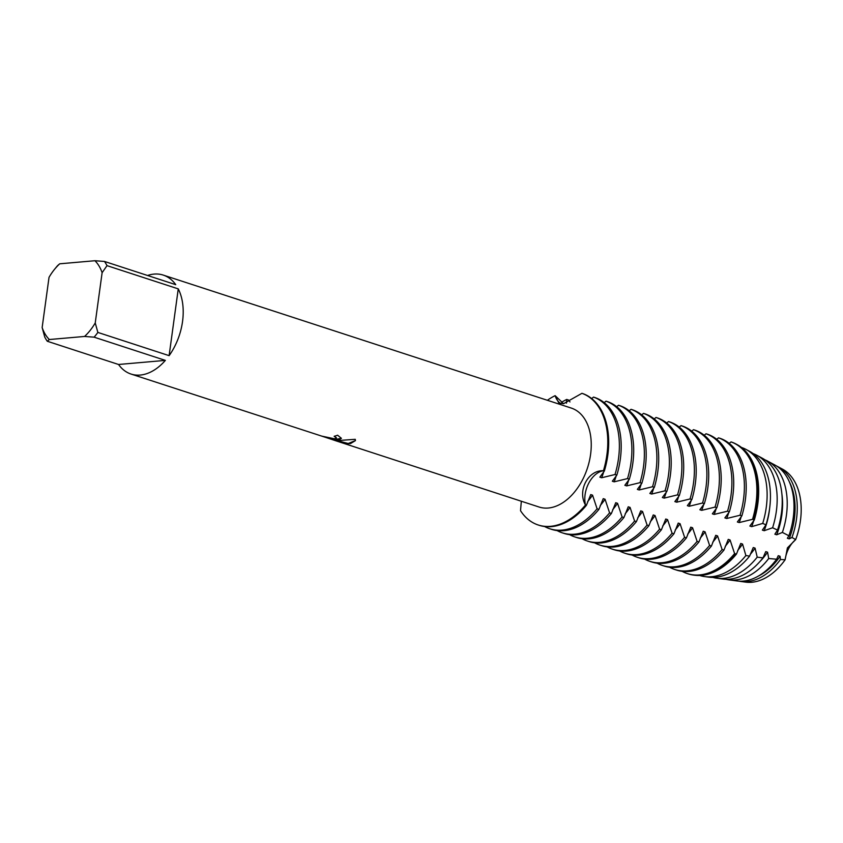 <?xml version="1.0" encoding="UTF-8"?>
<svg xmlns="http://www.w3.org/2000/svg" width="843" height="843" viewBox="0 0 843 843"><rect width="100%" height="100%" fill="white"/><g stroke="black" fill="none" stroke-linecap="round" stroke-linejoin="round"><path stroke-width="1.26" d="M780.386 468.128A59.832 39.02 108.1 0 1 795.676 539.594L787.425 547.887L785.128 559.752L787.425 547.887L795.676 539.594A23.246 15.153 -71.9 0 0 785.128 559.752A59.832 39.02 108.1 0 1 751.766 582.271A59.832 39.02 108.1 0 1 743.368 581.712M339.002 439.835L334.471 439.688L340.604 440.362L355.261 439.308L355.44 440.615L350.488 443.576L348.212 443.597L331.573 439.161L342.374 442.68L321.836 436.147L334.45 438.781L336.483 437.96L334.155 436.274A52.034 33.931 -71.9 0 0 337.611 435.209L341.404 438.318L339.002 439.835M47.292 341.257L49.337 339.529L84.553 336.452L94.11 337.168L165.365 360.393A52.034 33.931 108.1 0 1 140.233 375.061A52.034 33.931 108.1 0 1 131.023 374.05A52.034 33.931 108.1 0 1 118.547 364.482L47.292 341.257A52.034 33.931 108.1 0 1 44.763 337.063L42.15 327.558L49.031 277.336A46.829 30.538 108.1 0 1 54.563 269.286A46.829 30.538 108.1 0 1 59.716 263.806L57.661 265.534A52.034 33.931 108.1 0 0 56.365 267.073L54.563 269.286M147.546 275.482A52.034 33.931 108.1 0 1 154.058 274.091A52.034 33.931 108.1 0 1 163.268 275.103A52.034 33.931 108.1 0 1 175.744 284.671L104.479 261.446A52.034 33.931 108.1 0 1 107.008 265.65L178.263 288.875L169.116 355.651L97.862 332.427L95.238 322.932L102.119 272.7L107.008 265.65M163.268 275.103L571.312 408.086A52.034 33.931 108.1 0 1 589.32 461.3A52.034 33.931 108.1 0 1 548.266 508.034A52.034 33.931 108.1 0 1 539.067 507.022L335.735 440.763M780.46 559.499A60.696 39.579 108.1 0 1 747.13 581.628A60.696 39.579 108.1 0 1 740.976 581.501L745.697 582.134A59.832 39.02 108.1 0 0 751.766 582.271A59.832 39.02 108.1 0 0 785.128 559.752L780.46 559.499L780.07 556.285L778.247 555.685L776.624 559.225L768.721 558.509L767.573 552.207L765.75 551.617L762.978 557.876L757.214 557.16L755.075 548.129L753.252 547.539L749.617 556.117L745.886 555.558L742.567 544.062L740.744 543.461L736.466 554.062L734.601 553.609L730.07 539.984L728.247 539.394L723.926 550.121L722.103 549.531L717.562 535.906L715.739 535.316L711.418 546.053L709.595 545.453L705.064 531.838L703.241 531.238L698.921 541.975L697.098 541.385L692.567 527.76L690.744 527.17L686.423 537.897L684.6 537.307L680.059 523.693L678.236 523.092L673.915 533.83L672.092 533.229L667.561 519.615L665.738 519.025L661.418 529.752L659.595 529.162L655.053 515.537L653.241 514.947L648.91 525.684L647.087 525.084L642.556 511.469L640.733 510.869L636.412 521.606L634.589 521.016L630.058 507.391L628.235 506.801L623.915 517.528L622.092 516.938L617.55 503.313L615.727 502.723L611.407 513.461L609.584 512.86L605.053 499.246L603.23 498.645L598.909 509.383L597.086 508.793L592.555 495.168L590.732 494.578L586.412 505.305L585.495 505.01A23.246 15.153 108.1 0 1 603.43 470.731A69.379 45.237 108.1 0 0 581.933 393.323A69.379 45.237 108.1 0 1 603.43 470.731A23.246 15.153 -71.9 0 0 585.495 505.01C577.17 490.826 588.098 469.888 603.43 470.731L604.347 471.037A69.379 45.237 -71.9 0 0 607.803 455.199A69.379 45.237 -71.9 0 0 582.85 393.618L581.933 393.323L563.619 403.66L558.835 402.975L555.137 395.662A23.246 15.153 -71.9 0 0 560.711 403.555A23.246 15.153 108.1 0 1 555.137 395.662L563.503 403.671M547.37 400.288A69.379 45.237 108.1 0 1 555.137 395.662A69.379 45.237 108.1 0 0 547.37 400.288M521.332 501.248L520.521 510.679A69.379 45.237 108.1 0 0 550.479 526.338A69.379 45.237 108.1 0 1 538.203 524.989A69.379 45.237 108.1 0 1 520.521 510.679M334.313 436.242L336.494 437.875M321.878 436.105L335.714 440.752M335.725 440.668L131.023 374.05M341.415 438.265L334.471 439.688M335.788 440.689L341.225 442.301M331.573 439.161L348.222 443.513L355.44 440.573M585.495 505.01A69.379 45.237 108.1 0 1 550.479 526.338A69.379 45.237 108.1 0 0 585.495 505.01M178.263 288.875A52.034 33.931 108.1 0 1 169.116 355.651M104.479 261.446L94.932 260.729A46.829 30.538 108.1 0 1 102.119 272.7M94.932 260.729L59.716 263.806M49.337 339.529A46.829 30.538 108.1 0 1 42.15 327.558M95.238 322.932A46.829 30.538 108.1 0 1 84.553 336.452M97.862 332.427A52.034 33.931 108.1 0 1 94.11 337.168M165.365 360.393L118.547 364.482M604.347 471.037L599.847 477.159L601.67 477.749L615.021 474.514L616.844 475.104A69.379 45.237 -71.9 0 0 620.3 459.277A69.379 45.237 -71.9 0 0 595.348 397.696L593.525 397.095L591.681 398.56M603.82 471.5A58.736 38.304 108.1 0 1 601.67 477.749M593.525 397.095A69.379 45.237 108.1 0 1 618.477 458.687A69.379 45.237 108.1 0 1 615.021 474.514M616.844 475.104L612.345 481.227L614.168 481.827L627.519 478.592L629.342 479.182A69.379 45.237 -71.9 0 0 632.808 463.355A69.379 45.237 -71.9 0 0 607.856 401.763L606.033 401.173L604.178 402.638M616.317 475.578A58.736 38.304 108.1 0 1 614.168 481.827M606.033 401.173A69.379 45.237 108.1 0 1 630.985 462.754A69.379 45.237 108.1 0 1 627.519 478.592M629.342 479.182L624.842 485.305L626.665 485.895L640.027 482.66L641.85 483.26A69.379 45.237 -71.9 0 0 645.306 467.422A69.379 45.237 -71.9 0 0 620.353 405.841L618.53 405.251L616.686 406.705M628.825 479.646A58.736 38.304 108.1 0 1 626.665 485.895M618.53 405.251A69.379 45.237 108.1 0 1 643.483 466.832A69.379 45.237 108.1 0 1 640.027 482.66M641.85 483.26L637.35 489.383L639.173 489.973L652.524 486.738L654.347 487.328A69.379 45.237 -71.9 0 0 657.803 471.5A69.379 45.237 -71.9 0 0 632.851 409.919L631.038 409.319L629.184 410.783M641.323 483.724A58.736 38.304 108.1 0 1 639.173 489.973M631.038 409.319A69.379 45.237 108.1 0 1 655.98 470.91A69.379 45.237 108.1 0 1 652.524 486.738M654.347 487.328L649.848 493.45L651.671 494.051L665.032 490.816L666.855 491.406A69.379 45.237 -71.9 0 0 670.311 475.578A69.379 45.237 -71.9 0 0 645.359 413.987L643.536 413.397L641.681 414.861M653.82 487.802A58.736 38.304 108.1 0 1 651.671 494.051M643.536 413.397A69.379 45.237 108.1 0 1 668.488 474.978A69.379 45.237 108.1 0 1 665.032 490.816M666.855 491.406L662.345 497.528L664.168 498.118L677.53 494.883L679.353 495.484A69.379 45.237 -71.9 0 0 682.809 479.646A69.379 45.237 -71.9 0 0 657.856 418.065L656.033 417.464L654.189 418.929M666.328 491.869A58.736 38.304 108.1 0 1 664.168 498.118M656.033 417.464A69.379 45.237 108.1 0 1 680.986 479.056A69.379 45.237 108.1 0 1 677.53 494.883M679.353 495.484L674.853 501.606L676.676 502.196L690.027 498.961L691.85 499.551A69.379 45.237 -71.9 0 0 695.306 483.724A69.379 45.237 -71.9 0 0 670.364 422.132L668.541 421.542L666.687 423.007M678.826 495.947A58.736 38.304 108.1 0 1 676.676 502.196M668.541 421.542A69.379 45.237 108.1 0 1 693.483 483.134A69.379 45.237 108.1 0 1 690.027 498.961M691.85 499.551L687.351 505.674L689.174 506.274L702.535 503.029L704.358 503.629A69.379 45.237 -71.9 0 0 707.814 487.802A69.379 45.237 -71.9 0 0 682.862 426.21L681.039 425.62L679.184 427.074M691.323 500.025A58.736 38.304 108.1 0 1 689.174 506.274M681.039 425.62A69.379 45.237 108.1 0 1 705.991 487.201A69.379 45.237 108.1 0 1 702.535 503.029M704.358 503.629L699.859 509.752L701.682 510.342L715.033 507.107L716.856 507.697A69.379 45.237 -71.9 0 0 720.312 491.869A69.379 45.237 -71.9 0 0 695.359 430.288L693.536 429.688L691.692 431.152M703.831 504.093A58.736 38.304 108.1 0 1 701.682 510.342M693.536 429.688A69.379 45.237 108.1 0 1 718.489 491.279A69.379 45.237 108.1 0 1 715.033 507.107M716.856 507.697L712.356 513.83L714.179 514.42L727.541 511.185L729.364 511.775A69.379 45.237 -71.9 0 0 732.82 495.947A69.379 45.237 -71.9 0 0 707.867 434.356L706.044 433.766L704.19 435.23M716.329 508.171A58.736 38.304 108.1 0 1 714.179 514.42M706.044 433.766A69.379 45.237 108.1 0 1 730.997 495.357A69.379 45.237 108.1 0 1 727.541 511.185M729.364 511.775L724.854 517.897L726.677 518.498L740.038 515.252L741.861 515.853A69.379 45.237 -71.9 0 0 745.317 500.025A69.379 45.237 -71.9 0 0 720.365 438.434L718.542 437.844L716.698 439.298M728.837 512.238A58.736 38.304 108.1 0 1 726.677 518.498M718.542 437.844A69.379 45.237 108.1 0 1 743.494 499.425A69.379 45.237 108.1 0 1 740.038 515.252M741.861 515.853L737.362 521.975L739.185 522.565L752.536 519.33L754.306 519.973A69.189 45.111 -71.9 0 0 757.773 504.135A69.189 45.111 -71.9 0 0 737.067 444.577L736.15 444.082A69.379 45.237 108.1 0 1 753.452 519.625M741.334 516.316A58.736 38.304 108.1 0 1 739.185 522.565M736.15 444.082A69.379 45.237 108.1 0 0 731.956 442.217L731.05 441.911A69.379 45.237 108.1 0 1 755.992 503.503A69.379 45.237 108.1 0 1 752.536 519.33M754.306 519.973L749.859 526.043L751.682 526.643L762.704 523.429L765.981 524.831A66.597 43.425 -71.9 0 0 769.585 508.708A66.597 43.425 -71.9 0 0 749.659 451.384L746.108 449.467A67.324 43.899 108.1 0 1 766.255 507.423A67.324 43.899 108.1 0 1 762.704 523.429M753.832 520.394A58.736 38.304 108.1 0 1 751.682 526.643M765.981 524.831L762.367 530.121L764.19 530.711L772.599 527.771L777.531 530.068A64.005 41.739 -71.9 0 0 781.408 513.292A64.005 41.739 -71.9 0 0 762.251 458.192L756.845 455.273A65.111 42.466 108.1 0 1 776.329 511.322A65.111 42.466 108.1 0 1 772.599 527.771M769.638 508.318A58.736 38.304 108.1 0 1 769.332 510.837A58.736 38.304 108.1 0 1 764.19 530.711M777.531 530.068L774.865 534.199L776.688 534.789L782.378 532.418L788.9 535.779A61.413 40.053 -71.9 0 0 793.221 517.865A61.413 40.053 -71.9 0 0 774.843 464.999L767.583 461.079A62.909 41.022 108.1 0 1 786.414 515.231A62.909 41.022 108.1 0 1 782.378 532.418M781.872 493.966A58.736 38.304 108.1 0 1 781.83 514.915A58.736 38.304 108.1 0 1 776.688 534.789M597.086 508.793A69.379 45.237 108.1 0 1 562.07 530.11A69.379 45.237 108.1 0 1 549.794 528.761A69.379 45.237 108.1 0 1 544.62 526.517M549.794 528.761L551.617 529.362A69.379 45.237 -71.9 0 0 563.893 530.7A69.379 45.237 -71.9 0 0 598.909 509.383M538.203 524.989L539.109 525.284A69.379 45.237 -71.9 0 0 551.385 526.633A69.379 45.237 -71.9 0 0 586.412 505.305M609.584 512.86A69.379 45.237 108.1 0 1 574.568 534.188A69.379 45.237 108.1 0 1 562.292 532.839A69.379 45.237 108.1 0 1 557.118 530.584M562.292 532.839L564.115 533.429A69.379 45.237 -71.9 0 0 576.391 534.778A69.379 45.237 -71.9 0 0 611.407 513.461M622.092 516.938A69.379 45.237 108.1 0 1 587.065 538.255A69.379 45.237 108.1 0 1 574.789 536.907A69.379 45.237 108.1 0 1 569.626 534.662M574.789 536.907L576.612 537.507A69.379 45.237 -71.9 0 0 588.888 538.856A69.379 45.237 -71.9 0 0 623.915 517.528M634.589 521.016A69.379 45.237 108.1 0 1 599.573 542.334A69.379 45.237 108.1 0 1 587.297 540.985A69.379 45.237 108.1 0 1 582.123 538.74M587.297 540.985L589.12 541.575A69.379 45.237 -71.9 0 0 601.396 542.924A69.379 45.237 -71.9 0 0 636.412 521.606M647.087 525.084A69.379 45.237 108.1 0 1 612.071 546.412A69.379 45.237 108.1 0 1 599.794 545.063A69.379 45.237 108.1 0 1 594.621 542.808M599.794 545.063L601.617 545.653A69.379 45.237 -71.9 0 0 613.894 547.002A69.379 45.237 -71.9 0 0 648.91 525.684M659.595 529.162A69.379 45.237 108.1 0 1 624.579 550.479A69.379 45.237 108.1 0 1 612.303 549.13A69.379 45.237 108.1 0 1 607.129 546.886M612.303 549.13L614.125 549.731A69.379 45.237 -71.9 0 0 626.402 551.08A69.379 45.237 -71.9 0 0 661.418 529.752M672.092 533.229A69.379 45.237 108.1 0 1 637.076 554.557A69.379 45.237 108.1 0 1 624.8 553.208A69.379 45.237 108.1 0 1 619.626 550.953M624.8 553.208L626.623 553.798A69.379 45.237 -71.9 0 0 638.899 555.147A69.379 45.237 -71.9 0 0 673.915 533.83M684.6 537.307A69.379 45.237 108.1 0 1 649.574 558.635A69.379 45.237 108.1 0 1 637.297 557.286A69.379 45.237 108.1 0 1 632.124 555.031M637.297 557.286L639.12 557.876A69.379 45.237 -71.9 0 0 651.397 559.225A69.379 45.237 -71.9 0 0 686.423 537.897M697.098 541.385A69.379 45.237 108.1 0 1 662.082 562.702A69.379 45.237 108.1 0 1 649.805 561.354A69.379 45.237 108.1 0 1 644.632 559.109M649.805 561.354L651.628 561.954A69.379 45.237 -71.9 0 0 663.905 563.303A69.379 45.237 -71.9 0 0 698.921 541.975M709.595 545.453A69.379 45.237 108.1 0 1 674.579 566.781A69.379 45.237 108.1 0 1 662.303 565.432A69.379 45.237 108.1 0 1 657.129 563.177M662.303 565.432L664.126 566.022A69.379 45.237 -71.9 0 0 676.402 567.371A69.379 45.237 -71.9 0 0 711.418 546.053M722.103 549.531A69.379 45.237 108.1 0 1 687.087 570.848A69.379 45.237 108.1 0 1 674.811 569.51A69.379 45.237 108.1 0 1 669.637 567.255M674.811 569.51L676.634 570.1A69.379 45.237 -71.9 0 0 688.91 571.449A69.379 45.237 -71.9 0 0 723.926 550.121M734.601 553.609A69.379 45.237 108.1 0 1 699.585 574.926A69.379 45.237 108.1 0 1 687.308 573.577A69.379 45.237 108.1 0 1 682.135 571.333M735.517 553.904A69.379 45.237 108.1 0 1 700.491 575.221A69.379 45.237 108.1 0 1 693.452 575.074A69.379 45.237 108.1 0 1 688.215 573.872L687.308 573.577M693.452 575.074L694.495 575.211A69.189 45.111 -71.9 0 0 701.513 575.369A69.189 45.111 -71.9 0 0 736.466 554.062M745.886 555.558A67.324 43.899 108.1 0 1 711.503 576.738A67.324 43.899 108.1 0 1 704.674 576.591A67.324 43.899 108.1 0 1 699.722 575.474M704.674 576.591L708.678 577.128A66.597 43.425 -71.9 0 0 715.433 577.276A66.597 43.425 -71.9 0 0 749.617 556.117M757.214 557.16A65.111 42.466 108.1 0 1 723.378 578.372A65.111 42.466 108.1 0 1 716.771 578.224A65.111 42.466 108.1 0 1 712.82 577.392M716.771 578.224L722.862 579.046A64.005 41.739 -71.9 0 0 729.353 579.183A64.005 41.739 -71.9 0 0 762.978 557.876M768.721 558.509A62.909 41.022 108.1 0 1 735.254 579.995A62.909 41.022 108.1 0 1 728.879 579.858A62.909 41.022 108.1 0 1 725.918 579.289M728.879 579.858L737.056 580.964A61.413 40.053 -71.9 0 0 743.284 581.101A61.413 40.053 -71.9 0 0 776.624 559.225M788.9 535.779L787.362 538.266L789.185 538.867L791.988 537.465L795.676 539.594A59.832 39.02 108.1 0 0 782.515 469.151L778.321 466.885A60.696 39.579 108.1 0 1 796.487 519.14A60.696 39.579 108.1 0 1 791.988 537.465M789.322 481.796A58.736 38.304 108.1 0 1 794.338 518.982A58.736 38.304 108.1 0 1 789.185 538.867M740.976 581.501A60.696 39.579 108.1 0 1 739.037 581.164M566.443 403.154L566.728 399.434L568.551 400.035L569.973 401.932M746.108 449.467A67.324 43.899 108.1 0 0 741.619 447.507L741.566 447.549M731.05 441.911L729.195 443.376M776.561 466.01A60.696 39.579 108.1 0 1 778.321 466.885M780.07 556.285A58.736 38.304 108.1 0 1 758.637 575.927M767.573 552.207A58.736 38.304 108.1 0 1 759.796 561.712M755.075 548.129A58.736 38.304 108.1 0 1 750.228 554.431M742.567 544.062A58.736 38.304 108.1 0 1 737.73 550.363M730.07 539.984A58.736 38.304 108.1 0 1 725.233 546.285M717.562 535.906A58.736 38.304 108.1 0 1 712.725 542.207M705.064 531.838A58.736 38.304 108.1 0 1 700.227 538.14M692.567 527.76A58.736 38.304 108.1 0 1 687.719 534.062M680.059 523.693A58.736 38.304 108.1 0 1 675.222 529.984M667.561 519.615A58.736 38.304 108.1 0 1 662.724 525.916M655.053 515.537A58.736 38.304 108.1 0 1 650.216 521.838M642.556 511.469A58.736 38.304 108.1 0 1 637.719 517.76M630.058 507.391A58.736 38.304 108.1 0 1 625.221 513.693M617.55 503.313A58.736 38.304 108.1 0 1 612.713 509.615M605.053 499.246A58.736 38.304 108.1 0 1 600.216 505.547M592.555 495.168A58.736 38.304 108.1 0 1 587.708 501.469M561.691 402.227A69.379 45.237 108.1 0 1 566.728 399.434M764.864 459.793A62.909 41.022 108.1 0 1 767.583 461.079M753.157 453.608A65.111 42.466 108.1 0 1 756.845 455.273"/></g></svg>
